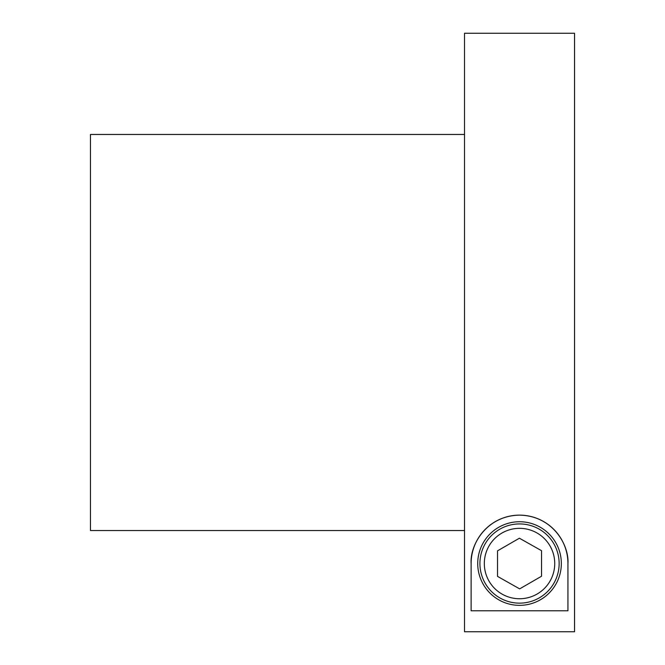 <?xml version="1.0" encoding="UTF-8"?>
<svg xmlns="http://www.w3.org/2000/svg" width="665" height="665" viewBox="0 0 665 665"><rect width="100%" height="100%" fill="white"/><g stroke="black" fill="none" stroke-linecap="round" stroke-linejoin="round"><path stroke-width="1" d="M464.519 134.463L90.457 134.463L90.457 530.537L464.519 530.537M464.519 332.5L464.519 631.75L574.543 631.75L574.543 33.25L464.519 33.25L464.519 332.5M471.119 563.538C469.847 545.159 486.24 515.699 519.531 515.134C552.823 515.699 569.215 545.159 567.943 563.538L567.943 610.794L471.119 610.794L471.119 563.538A48.412 48.412 0 0 1 519.531 515.134A48.412 48.412 0 0 1 567.943 563.538M561.335 563.538A41.804 41.804 0 0 0 519.531 521.734A41.804 41.804 0 0 0 477.728 563.538A41.804 41.804 0 0 0 519.531 605.35A41.804 41.804 0 0 0 561.335 563.538M519.531 603.147A39.609 39.609 0 0 0 559.14 563.538A39.609 39.609 0 0 0 519.531 523.929A39.609 39.609 0 0 0 479.922 563.538A39.609 39.609 0 0 0 519.531 603.147M519.531 528.334A35.203 35.203 0 0 1 554.735 563.538A35.203 35.203 0 0 1 519.531 598.741A35.203 35.203 0 0 1 484.328 563.538A35.203 35.203 0 0 1 519.531 528.334M519.398 538.209L541.534 550.687L541.534 576.239L519.664 588.874L497.528 576.389L497.528 550.836L519.398 538.209"/></g></svg>
